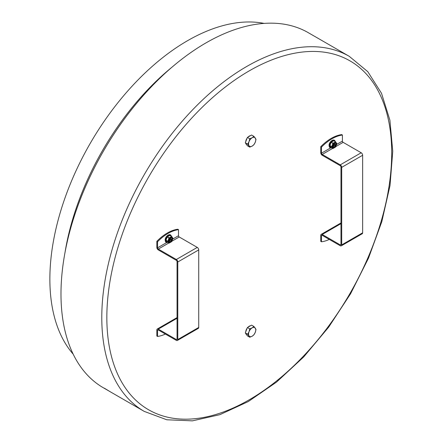 <?xml version="1.0" encoding="UTF-8"?>
<svg xmlns="http://www.w3.org/2000/svg" width="443" height="443" viewBox="0 0 443 443"><rect width="100%" height="100%" fill="white"/><g stroke="black" fill="none" stroke-linecap="round" stroke-linejoin="round"><path stroke-width="0.66" d="M349.245 56.316L367.795 71.677L381.506 93.279L389.895 120.169L392.753 151.307L390.017 185.545L381.827 221.616L368.504 258.153L350.563 293.781L328.684 327.133L303.699 356.947L276.554 382.076L248.263 401.574L219.866 414.676L192.384 420.85L166.823 419.781L144.241 411.397A205.004 118.359 -60 0 1 101.785 317.548A205.004 118.359 -60 0 1 191.271 111.237A205.004 118.359 -60 0 1 349.245 56.316L315.671 36.93A205.004 118.359 120 0 0 314.386 36.21L307.165 32.04A205.004 118.359 -60 0 0 149.64 88.567A205.004 118.359 -60 0 0 60.984 293.991A205.004 118.359 -60 0 0 102.178 387.088L105.788 389.175A205.004 118.359 -60 0 1 104.531 388.395L104.149 388.123M104.57 388.328L108.142 390.482A205.004 118.359 120 0 0 110.667 392.011L144.241 411.397M109.399 391.258L104.731 388.561M178.507 229.662A40.85 23.584 120 0 0 157.564 241.751L156.844 241.335A40.85 23.584 -60 0 1 177.787 229.247L178.507 229.662L178.507 235.731A1.019 0.587 -120 0 0 179.227 236.983L197.279 247.404A2.043 1.179 60 0 1 198.724 249.907L198.724 327.449A2.043 1.179 60 0 1 198.303 328.385L177.361 340.473A2.043 1.179 -120 0 0 177.787 339.537L177.787 261.996A2.043 1.179 -120 0 0 176.342 259.493L158.289 249.071A1.019 0.587 -120 0 1 157.564 247.82L166.745 242.52M157.564 241.751L157.564 247.82M177.062 318.279L158.289 329.116A2.043 1.179 -120 0 0 157.265 329.016A2.043 1.179 -120 0 0 156.844 329.952L156.844 336.021L157.564 336.436A40.85 23.584 120 0 0 165.389 334.05M157.564 336.436L157.564 330.367A1.019 0.587 60 0 1 157.78 329.902A1.019 0.587 60 0 1 158.289 329.952L176.342 340.374A2.043 1.179 -120 0 0 177.361 340.473M156.844 241.335L156.844 247.404A2.043 1.179 -120 0 0 158.289 249.907L176.342 260.329A1.019 0.587 60 0 1 177.062 261.58L177.062 339.122A1.019 0.587 -120 0 1 176.851 339.587A1.019 0.587 -120 0 1 176.342 339.537L177.062 339.122M158.289 329.116L176.342 339.537M340.977 223.643L322.205 234.48A2.043 1.179 -120 0 0 321.181 234.38A2.043 1.179 -120 0 0 320.76 235.316L320.76 241.385L321.48 241.8A40.85 23.584 120 0 0 329.304 239.414M321.48 241.8L321.48 235.731A1.019 0.587 60 0 1 321.69 235.266A1.019 0.587 60 0 1 322.205 235.316L340.257 245.738A2.043 1.179 -120 0 0 341.276 245.837A2.043 1.179 -120 0 0 341.697 244.901L341.697 167.36A2.043 1.179 -120 0 0 340.257 164.857L322.205 154.435A1.019 0.587 -120 0 1 321.48 153.184L330.655 147.89M342.422 135.026A40.85 23.584 120 0 0 321.48 147.115L320.76 146.699A40.85 23.584 -60 0 1 341.697 134.611L342.422 135.026L342.422 141.095A1.019 0.587 -120 0 0 343.142 142.347L361.195 152.769A2.043 1.179 60 0 1 362.64 155.271L362.64 232.813A2.043 1.179 60 0 1 362.219 233.749L341.276 245.837M321.48 147.115L321.48 153.184M320.76 146.699L320.76 152.769A2.043 1.179 -120 0 0 322.205 155.271L340.257 165.693A1.019 0.587 60 0 1 340.977 166.945L340.977 244.486A1.019 0.587 -120 0 1 340.767 244.957A1.019 0.587 -120 0 1 340.257 244.901L340.977 244.486M322.205 234.48L340.257 244.901M171.458 237.442A2.603 1.506 -60 0 1 171.286 240.316A2.603 1.506 -60 0 1 168.883 241.906M167.238 242.088L165.959 240.311L167.188 236.972L169.774 235.399L171.651 236.418M169.076 239.054L169.957 238.888L170.45 237.625M170.511 237.592L171.026 237.636L170.549 239.176L171.463 239.264L171.136 240.1L170.262 240.023L169.226 241.524L168.949 241.496L169.425 239.956L168.705 239.884M168.827 239.563A0.714 0.415 120 0 0 169.298 239.07M171.43 239.264A2.143 1.24 120 0 1 171.297 239.685A2.143 1.24 120 0 1 171.109 240.1L169.22 239.425L168.949 239.962M169.232 240.765L169.525 241.501A2.143 1.24 120 0 1 169.226 241.524A2.143 1.24 120 0 1 168.966 241.452M170.909 237.625L171.009 237.681A2.143 1.24 120 0 0 170.743 237.614A2.143 1.24 120 0 0 170.444 237.631M171.009 237.681L170.356 237.869M335.373 142.807A2.603 1.506 -60 0 1 335.201 145.681A2.603 1.506 -60 0 1 332.798 147.27M331.154 147.453L329.874 145.675L331.104 142.336L333.684 140.763L335.561 141.782M332.992 144.418L333.872 144.257L334.36 142.989M334.426 142.956L334.941 143L334.465 144.54L335.379 144.628L335.052 145.47L334.177 145.387L333.142 146.888L332.859 146.86L333.335 145.321L332.621 145.249M332.743 144.927A0.714 0.415 120 0 0 333.214 144.435M335.345 144.628A2.143 1.24 120 0 1 335.213 145.049A2.143 1.24 120 0 1 335.019 145.465L333.136 144.789L332.865 145.326M333.147 146.129L333.441 146.866A2.143 1.24 120 0 1 333.142 146.888A2.143 1.24 120 0 1 332.881 146.816M334.825 142.995L334.925 143.05A2.143 1.24 120 0 0 334.659 142.978A2.143 1.24 120 0 0 334.36 143M334.925 143.05L334.266 143.233M264.133 23.396A194.638 112.372 120 0 0 90.178 143.46A194.638 112.372 120 0 0 73.178 354.145M250.505 135.63A5.106 2.946 120 0 0 248.041 137.053M247.116 138.161A5.106 2.946 120 0 0 245.688 141.849M245.837 143.532A5.106 2.946 120 0 0 246.59 144.601M249.752 138.775L249.032 141.649L247.67 144.152L249.752 147.115L247.404 145.758L245.317 142.796L247.404 137.419L251.574 135.015L253.922 136.372L252.161 137.762L249.752 138.775L247.404 137.419M249.752 147.115L252.161 146.096L253.922 144.706L255.284 142.209L256.004 139.335L253.922 136.372M247.67 144.152L245.317 142.796M249.032 145.819A5.106 2.946 120 0 0 252.161 146.096A5.106 2.946 120 0 0 255.284 142.209A5.106 2.946 120 0 0 255.284 138.039A5.106 2.946 120 0 0 252.161 137.762A5.106 2.946 120 0 0 249.032 141.649A5.106 2.946 120 0 0 249.032 145.819M250.505 325.738A5.106 2.946 120 0 0 249.271 326.198A5.106 2.946 120 0 0 248.041 327.161M247.116 328.269A5.106 2.946 120 0 0 245.688 331.957M245.837 333.64A5.106 2.946 120 0 0 246.59 334.709M249.752 328.883L249.032 331.757L247.67 334.255L249.752 337.223L247.404 335.866L245.317 332.898L247.404 327.527L251.574 325.123L253.922 326.48L252.161 327.864L249.752 328.883L247.404 327.527M247.67 334.255L245.317 332.898M249.752 337.223L252.161 336.204L253.922 334.814L255.284 332.316L256.004 329.442L253.922 326.48M255.284 328.147A5.106 2.946 120 0 0 252.161 327.864A5.106 2.946 120 0 0 249.032 331.757A5.106 2.946 120 0 0 249.032 335.927A5.106 2.946 120 0 0 252.161 336.204A5.106 2.946 120 0 0 255.284 332.316A5.106 2.946 120 0 0 255.284 328.147M106.841 317.548A201.432 116.299 -60 0 1 320.488 51.765A201.432 116.299 -60 0 1 320.488 336.63A201.432 116.299 -60 0 1 106.841 317.548M172.698 239.087L178.507 235.731M158.289 329.952L157.564 330.367M179.227 236.983L171.862 241.236M168.805 243.002L158.289 249.071M177.787 339.537L198.724 327.449M176.342 259.493L197.279 247.404M198.724 249.907L177.787 261.996M322.205 235.316L321.48 235.731M336.614 144.451L342.422 141.095M343.142 142.347L335.777 146.6M332.721 148.366L322.205 154.435M340.257 164.857L361.195 152.769M362.64 155.271L341.697 167.36M341.697 244.901L362.64 232.813M170.383 237.631A2.603 1.506 -60 0 1 171.269 237.404A2.603 1.506 -60 0 1 171.651 237.52A2.603 1.506 -60 0 1 171.651 240.527A2.603 1.506 -60 0 1 169.043 242.033A2.603 1.506 -60 0 1 168.506 240.881M171.375 237.348A2.708 1.562 120 0 0 168.506 240.92A2.708 1.562 120 0 0 171.375 241.18A2.708 1.562 120 0 0 171.375 237.348M169.187 237.985L171.712 236.568L172.942 238.317L171.712 241.573L169.126 243.063L167.897 241.313L169.126 238.063M171.651 236.562L169.115 237.858L167.31 236.817M167.188 236.972L168.993 238.013L167.897 241.23M165.959 240.139L167.897 241.313M165.959 240.311L167.764 241.352L169.126 243.063M167.188 242.061L169.171 243.118L171.651 241.651M171.734 236.496L172.947 238.323M167.21 242.077L169.171 243.118L171.734 241.568L172.964 238.395L171.712 236.568M169.874 235.388L171.579 236.44L169.774 235.399M167.648 242.332A3.981 2.298 -60 0 1 165.975 238.882A3.981 2.298 -60 0 1 169.951 235.106A3.981 2.298 -60 0 1 171.214 236.158M171.303 236.208A4.292 2.475 120 0 0 170.472 234.895A4.292 2.475 120 0 0 169.841 234.701A4.292 2.475 120 0 0 165.92 237.863A4.292 2.475 120 0 0 166.18 242.321A4.292 2.475 120 0 0 167.736 242.382M166.147 242.299A4.292 2.475 -60 0 1 166.108 242.282A4.292 2.475 -60 0 1 165.848 237.825A4.292 2.475 -60 0 1 169.769 234.657A4.292 2.475 -60 0 1 170.4 234.851A4.292 2.475 -60 0 1 170.433 234.873M168.141 235.128A3.981 2.298 120 0 0 165.222 240.189M170.522 238.943L170.046 238.666M169.486 239.486A1.113 0.642 120 0 0 169.691 239.109M169.608 239.525A1.213 0.703 120 0 0 169.852 239.048M170.012 240.244L168.971 239.641M170.262 240.023L169.22 239.425M334.299 142.995A2.603 1.506 -60 0 1 335.185 142.768A2.603 1.506 -60 0 1 335.561 142.884A2.603 1.506 -60 0 1 335.561 145.891A2.603 1.506 -60 0 1 332.959 147.397A2.603 1.506 -60 0 1 332.422 146.245M335.29 142.718A2.708 1.562 120 0 0 332.422 146.284A2.708 1.562 120 0 0 335.29 146.544A2.708 1.562 120 0 0 335.29 142.718M333.103 143.349L335.628 141.932L336.857 143.682L335.628 146.938L333.042 148.427L331.813 146.677L333.042 143.427M335.561 141.926L333.031 143.222L331.226 142.181M331.104 142.336L332.909 143.377L331.813 146.594M329.874 145.509L331.813 146.677M329.874 145.675L331.68 146.716L333.042 148.427M335.633 146.915L333.081 148.483L331.126 147.447L333.081 148.483L335.561 147.015M335.65 141.86L336.879 143.765L335.628 146.938M335.628 141.932L336.857 143.682M333.789 140.752L335.595 141.793L333.684 140.763M331.563 147.696A3.981 2.298 -60 0 1 329.891 144.246A3.981 2.298 -60 0 1 333.867 140.47A3.981 2.298 -60 0 1 335.13 141.522M335.213 141.577A4.292 2.475 120 0 0 334.382 140.259A4.292 2.475 120 0 0 333.756 140.066A4.292 2.475 120 0 0 329.836 143.227A4.292 2.475 120 0 0 330.096 147.685A4.292 2.475 120 0 0 331.652 147.746M330.057 147.663A4.292 2.475 -60 0 1 330.024 147.646A4.292 2.475 -60 0 1 329.764 143.189A4.292 2.475 -60 0 1 333.684 140.021A4.292 2.475 -60 0 1 334.31 140.215A4.292 2.475 -60 0 1 334.349 140.237M332.056 140.497A3.981 2.298 120 0 0 329.138 145.553M334.437 144.307L333.961 144.03M333.396 144.85A1.113 0.642 120 0 0 333.607 144.473M333.524 144.894A1.213 0.703 120 0 0 333.767 144.412M333.928 145.609L332.887 145.005M334.177 145.387L333.136 144.789M172 67.17A194.638 112.372 120 0 0 65.016 252.471M177.062 317.587L157.265 329.016M340.977 222.951L321.181 234.38M171.651 237.52L171.297 237.409C168.739 237.393 167.897 242.786 169.043 242.033M171.375 236.252L170.472 234.895L169.691 234.629C165.715 235.604 165.078 239.231 165.139 239.912L166.108 242.282L167.808 242.426M335.561 142.884L335.207 142.773C332.654 142.757 331.813 148.15 332.959 147.397M335.29 141.616L334.382 140.259L333.601 139.999C329.625 140.968 328.994 144.595 329.055 145.276L330.024 147.646L331.724 147.79"/></g></svg>
